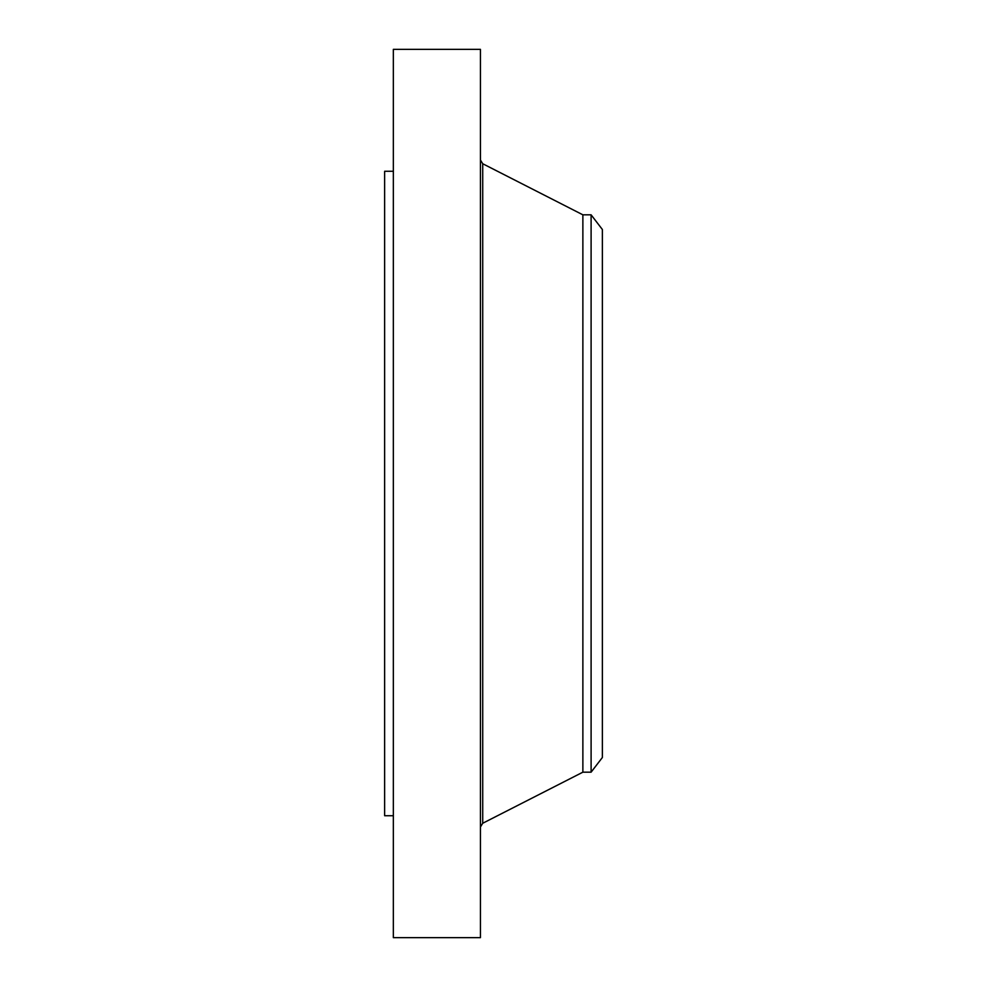 <?xml version="1.0" encoding="UTF-8"?>
<svg xmlns="http://www.w3.org/2000/svg" width="987" height="987" viewBox="0 0 987 987"><rect width="100%" height="100%" fill="white"/><g stroke="black" fill="none" stroke-linecap="round" stroke-linejoin="round"><path stroke-width="1.48" d="M393.344 937.65L393.344 49.35L480.435 49.35L480.435 937.65L393.344 937.65M393.344 815.731L384.634 815.731L384.634 171.269L393.344 171.269M591.102 772.179L591.102 214.821L602.366 229.49L602.366 757.51L591.102 772.179L582.873 772.179L582.873 214.821L482.717 163.731L480.435 160.005M582.873 772.179L482.717 823.269L482.717 163.731M482.717 823.269L480.435 826.995M591.102 214.821L582.873 214.821"/></g></svg>
